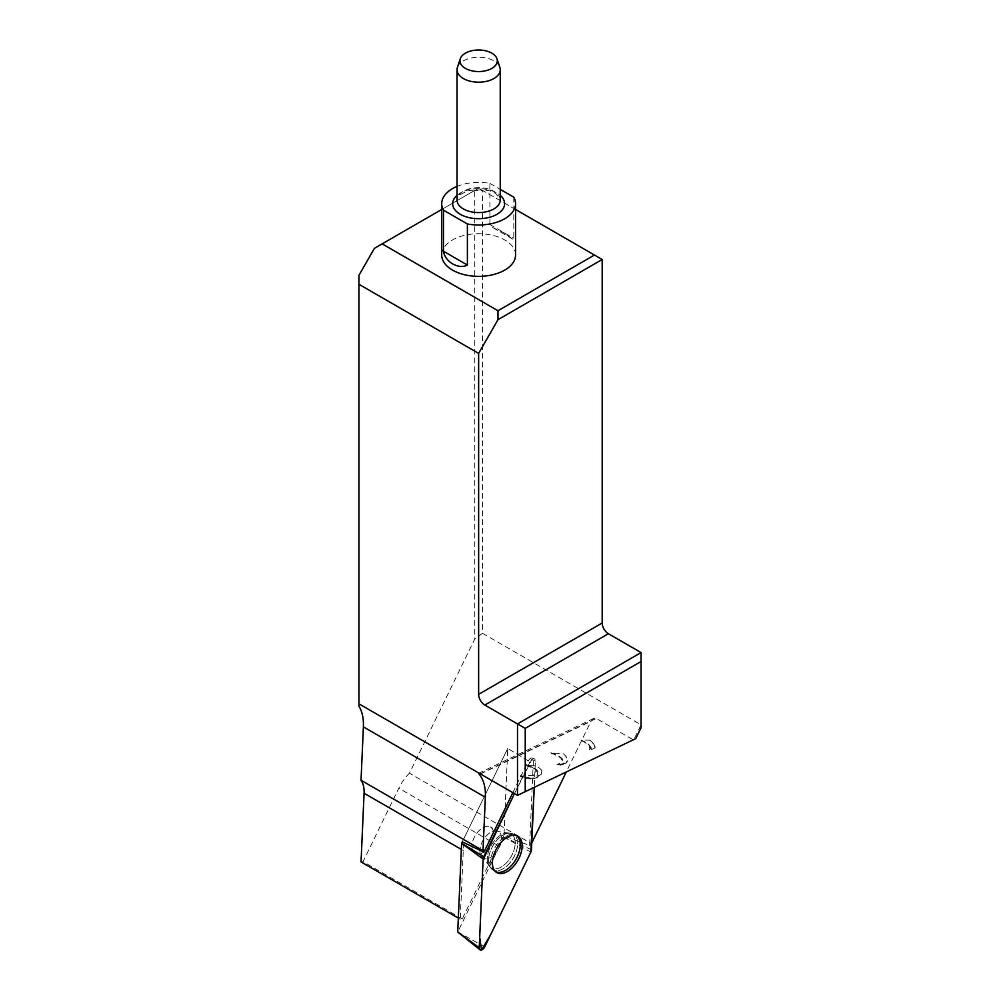 <?xml version="1.0" encoding="UTF-8"?>
<svg xmlns="http://www.w3.org/2000/svg" width="1000" height="1000" viewBox="0 0 1000 1000"><rect width="100%" height="100%" fill="white"/><g stroke="black" fill="none" stroke-linecap="round" stroke-linejoin="round"><path stroke-width="0.75" stroke-dasharray="5 3.75" d="M589.975 740.225L580.913 739.975L581.462 740.612C585.837 741.838 588.55 743.612 589.612 745.938L589.8 750.325L595.062 747.9L595.188 746.925L593.35 743.4L589.975 740.225L594.05 744.5L595.062 747.9M515.55 209.475L478.638 188.162L482.5 190.4L482.5 633.275L641.062 724.812L633.65 740.037L596.3 718.462L593.625 718.475L590.925 721.35L566.213 772.163M541.938 770.75C539.275 766.85 534.087 764.9 526.388 764.925L526.075 765.487L534.738 768.962L536.325 770.638L533.587 775.275L520.25 776.175L533.225 778.413L536.5 777.8L541.013 774.912L541.938 770.75C541.763 774.262 538.85 776.812 533.225 778.413M563.538 753.9C567 756.975 567.75 760.113 565.812 763.288C568.7 760.987 567.938 757.85 563.538 753.9L550.788 752.812L561.763 758.05L561.475 758.7C562.25 761.162 560.737 763.15 556.962 764.65L565.812 763.288M528.312 760.888A4.037 2.325 -60 0 1 532.388 758.037A4.037 2.325 -60 0 1 533.4 760.15L529.625 845.5L503.963 835.788L507.738 748.462L528.312 760.888L512.837 792.675M529.625 845.5A32.812 18.95 -60 0 1 531.438 843.637L409.462 773.213L474.762 638.987L474.762 190.4L478.638 188.162L441.712 209.475M531.775 842.925L531.438 843.637M503.963 835.788A32.812 18.95 120 0 0 497.975 845.462L462.25 918.9L460.238 919.188L463.275 850.525A32.812 18.95 120 0 0 462.287 841.85L507.738 748.462L462.287 841.85M460.238 919.188L458.288 918.062M462.25 918.9L363.05 861.625L398.787 788.2A32.812 18.95 -60 0 1 409.462 773.213M361.037 861.925L363.05 861.625M358.938 706.188L358.938 275.325M374.45 248.312L474.762 190.4L482.5 190.4L602.188 259.5M641.062 652.575L641.062 727.75M482.5 633.275L474.762 638.987M515.55 255.037A36.913 21.312 -0 0 0 513.8 248.538A36.913 21.312 -0 0 0 504.738 239.963A36.913 21.312 -0 0 0 464.5 235.338A36.913 21.312 -0 0 0 441.712 255.037M495.475 871.625A20.85 12.038 -60 0 1 494.6 871.1A20.85 12.038 -60 0 1 493.325 850.837A20.85 12.038 -60 0 1 510.688 834.425A20.85 12.038 -60 0 1 515.425 835.025A20.85 12.038 -60 0 1 516.325 835.525M478.963 854.112A15.312 8.838 -60 0 1 475.1 853.462A15.312 8.838 -60 0 1 475.1 835.788A15.312 8.838 -60 0 1 490.412 826.95A15.312 8.838 -60 0 1 491.863 841.712A15.312 8.838 -60 0 1 478.963 854.112A15.312 8.838 120 0 0 491.863 841.712A15.312 8.838 120 0 0 490.412 826.95A15.312 8.838 120 0 0 475.1 835.788A15.312 8.838 120 0 0 475.1 853.462A15.312 8.838 120 0 0 478.963 854.112M535.938 771.3L535.625 770.225M532.675 775.337L533.462 775.725L533.962 774.638M520.562 775.6A10.938 6.025 15.5 0 0 534.163 777.675A10.938 6.025 15.5 0 0 535.837 770.163A10.938 6.025 15.5 0 0 526.075 765.487M526.388 764.925A12.038 6.625 -164.5 0 1 537.8 771.413A12.038 6.625 -164.5 0 1 534.4 778.425A12.038 6.625 -164.5 0 1 520.25 776.175M561.525 758.675L560.812 757.562L561.525 758.675L561.763 758.05M556.962 764.65A10.938 4.75 20.7 0 0 562.337 760.037A10.938 4.75 20.7 0 0 551.087 753.388M550.788 752.812A12.038 5.225 -159.3 0 1 562.4 758.938A12.038 5.225 -159.3 0 1 561.538 764.875A12.038 5.225 -159.3 0 1 557.263 765.212M589.25 749.675A10.938 3.55 26.1 0 0 590.25 747.513A10.938 3.55 26.1 0 0 581.462 740.612M580.913 739.975A12.038 3.9 -153.9 0 1 590.05 750.263A12.038 3.9 -153.9 0 1 589.8 750.325M513.8 197.188L513.8 238.275L512.75 239.15L503.888 232.775L492.65 227.537L489.9 224.75L489.875 183.375A36.913 21.312 -0 0 0 457.025 186.4M489.875 183.375L500.238 189.363M457.425 67.35A21.6 12.475 180 0 1 478.638 57.237A21.6 12.475 180 0 1 499.85 67.35M529.913 761.862L514.462 793.612L532.025 759.3L535.312 762.95L534.237 787.387L535.4 761.062A4.338 2.512 120 0 0 534.312 758.8A4.338 2.512 120 0 0 529.913 761.862L507.738 748.462L503.9 837.15L457.725 932M480.138 773.8L596.3 718.462M480.45 773.975L590.925 721.35M463.275 850.525L461.325 849.388M497.975 845.462L398.787 788.2M533.4 760.15L535.4 761.062M508.2 833.238A20.612 11.9 120 0 0 491.037 849.463A20.612 11.9 120 0 0 492.287 869.488A20.612 11.9 120 0 0 513.4 857.9A20.612 11.9 120 0 0 512.888 833.825A20.612 11.9 120 0 0 508.2 833.238A20.612 11.9 -60 0 1 512.888 833.825A20.612 11.9 -60 0 1 513.4 857.9A20.612 11.9 -60 0 1 492.287 869.488A20.612 11.9 -60 0 1 491.037 849.463A20.612 11.9 -60 0 1 508.2 833.238M506.15 832.975A19.737 11.4 -60 0 1 510.875 857.025A19.737 11.4 -60 0 1 487.95 863.45A19.737 11.4 -60 0 1 491.388 845.188A19.737 11.4 -60 0 1 505.475 833.088A19.737 11.4 -60 0 1 506.15 832.975A19.737 11.4 120 0 0 505.475 833.088A19.737 11.4 120 0 0 491.388 845.188A19.737 11.4 120 0 0 487.95 863.45A19.737 11.4 120 0 0 510.875 857.025A19.737 11.4 120 0 0 506.15 832.975M486.912 858.7A15.312 8.838 120 0 0 499.812 846.312A15.312 8.838 120 0 0 498.363 831.538A15.312 8.838 120 0 0 494.5 830.9A15.312 8.838 120 0 0 481.6 843.3A15.312 8.838 120 0 0 483.05 858.062A15.312 8.838 120 0 0 486.912 858.7A15.312 8.838 -60 0 1 483.05 858.062A15.312 8.838 -60 0 1 481.6 843.3A15.312 8.838 -60 0 1 494.5 830.9A15.312 8.838 -60 0 1 498.363 831.538A15.312 8.838 -60 0 1 499.812 846.312A15.312 8.838 -60 0 1 486.912 858.7M457.025 195.35A25.975 15 180 0 1 500.238 195.35M500.238 200.1A21.6 12.475 -0 0 0 478.638 187.638A21.6 12.475 -0 0 0 457.025 200.1C458.363 198.012 454.85 195.763 469.4 190.575C483.363 188.95 492.413 190.238 496.575 194.438L500.238 200.1M489.875 224.462L513.8 238.275M503.9 837.15L530.825 852.1M484.7 946.9L457.775 931.95M531.475 849.725L503.913 837.1M593.625 718.475L478.725 773.213M534.312 758.8L532.388 758.037M496.287 872.275L492.287 869.488L483.05 858.062L475.1 853.462L483.05 858.062L492.287 869.488L494.6 871.1M517.288 835.9L512.888 833.825L498.363 831.538L490.412 826.95L498.363 831.538L512.888 833.825L515.425 835.025M534.913 769.137L535.837 770.163M534.4 778.425L536.438 777.812M561.487 758.612L562.337 760.037M561.538 764.875L563.425 764.275M589.612 745.938L590.25 747.513M512.75 239.15L492.738 227.587"/><path stroke-width="1.5" d="M480.138 773.8L517.5 795.362L517.5 723.913L484.825 705.05A8.75 5.05 60 0 1 478.638 694.325L478.638 353.4L358.938 284.288L358.938 703.825L480.138 773.8C478.438 772.85 478.188 773.075 479.4 774.475C478.188 773.075 478.438 772.85 480.138 773.8M635.763 738.625L517.5 795.362L635.763 738.625L641.062 727.75L641.062 661.513L525.237 728.375L525.237 791.275M512.837 792.675L483.9 852.163A32.812 18.95 -60 0 0 483 850.688L485.363 797.288A54.688 31.575 120 0 0 479.4 774.475L480.45 773.975M566.213 772.163L531.775 842.925M483 850.688L361.025 780.263A32.812 18.95 -60 0 1 364.075 793.25L361.037 861.925L458.288 918.062M457.725 932L461.6 843.263L462.287 841.85L483.9 852.163M358.938 284.288L358.938 275.325L374.45 248.312L382.15 243.863L497.975 310.738L594.462 255.037L515.55 209.475M358.938 703.825L358.938 706.188A54.688 31.575 -60 0 1 363.387 726.875L361.025 780.263M594.462 255.037L602.188 259.5L602.188 623A8.75 5.05 60 0 0 608.375 633.713L641.062 652.575L517.5 723.913L525.237 728.375M457.025 186.4A36.913 21.312 -0 0 0 441.712 203.675L441.712 255.037A36.913 21.312 -0 0 0 478.638 276.35A36.913 21.312 -0 0 0 515.55 255.037L515.55 203.675A36.913 21.312 -0 0 0 513.8 197.188L500.238 189.363M441.712 209.475L382.15 243.863M602.188 259.5L498 319.65L478.638 353.4M497.975 310.738L498 319.65M641.062 661.513L641.062 652.575M516.325 835.525A20.85 12.038 -60 0 1 519.05 852.35A20.85 12.038 -60 0 1 505.525 870.387A20.85 12.038 -60 0 1 495.475 871.625M441.712 203.675A36.913 21.312 -0 0 0 443.475 210.175L443.475 251.25C444.85 261.775 458.625 269.788 467.388 265.062L467.388 223.975A36.913 21.312 -0 0 0 515.55 203.675M467.388 223.975L443.475 210.175M496.962 58.738L499.85 67.35A21.6 12.475 180 0 1 500.238 69.713A21.6 12.475 180 0 1 493.913 78.525A21.6 12.475 180 0 1 470.363 81.237A21.6 12.475 180 0 1 457.025 69.713A21.6 12.475 180 0 1 457.425 67.35L460.3 58.738A18.675 10.775 -0 0 0 469.875 70.3A18.675 10.775 -0 0 0 491.838 68.4A18.675 10.775 -0 0 0 496.962 58.738A18.675 10.775 -0 0 0 478.638 50A18.675 10.775 -0 0 0 460.3 58.738M514.462 793.612L483.787 856.675A4.338 2.512 120 0 0 483.137 859.038L479.212 947.7A4.338 2.512 120 0 0 479.938 949.75A4.338 2.512 120 0 0 484.7 946.9L530.825 852.1A4.338 2.512 120 0 0 531.475 849.725L534.237 787.387L530.825 852.1L490.562 934.862L481.488 950L479.688 937.175L483.1 859.775L514.462 793.612M502.1 873.475A21.025 12.138 120 0 0 520.013 855.975A21.025 12.138 120 0 0 517.288 835.9A21.025 12.138 120 0 0 512.513 835.3A21.025 12.138 120 0 0 495 851.85A21.025 12.138 120 0 0 496.287 872.275A21.025 12.138 120 0 0 502.1 873.475M461.325 849.388L364.075 793.25M478.638 694.325L602.188 623M608.375 633.713L484.825 705.05M485.363 797.288L363.387 726.875M500.238 195.35A25.975 15 180 0 1 497 214.288A25.975 15 180 0 1 462.15 215.275A25.975 15 180 0 1 457.025 195.35M457.025 69.713L457.025 200.1A21.6 12.475 -0 0 0 470.363 211.625A21.6 12.475 -0 0 0 493.913 208.925A21.6 12.475 -0 0 0 500.238 200.1L500.238 69.713M467.388 265.062L443.475 251.25M461.6 843.263L483.787 856.675M457.675 931.963L479.212 947.7M483.137 859.038L461.587 843.312M457.688 932L479.938 949.75"/></g></svg>
